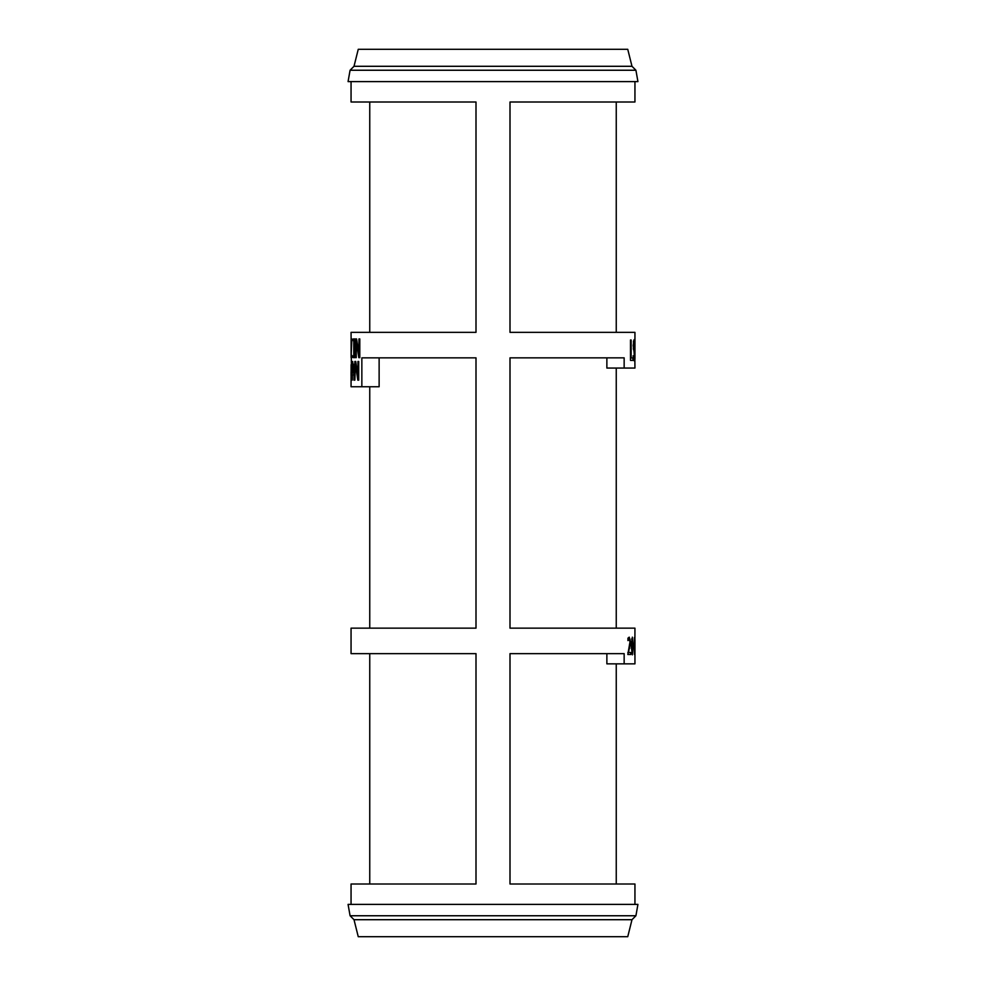 <?xml version="1.0" encoding="UTF-8"?>
<svg xmlns="http://www.w3.org/2000/svg" width="986" height="986" viewBox="0 0 986 986"><rect width="100%" height="100%" fill="white"/><g stroke="black" fill="none" stroke-linecap="round" stroke-linejoin="round"><path stroke-width="1.48" d="M357.943 376.27L357.943 361.468L358.719 361.468L358.719 380.165L357.795 380.165L355.416 364.044L354.849 380.165L354.849 361.468L355.736 361.468L357.943 376.27L358.719 376.27M357.943 361.468L358.719 361.468M354.849 361.468L355.736 361.468M355.416 364.044L356.082 364.044M357.795 380.165L358.719 380.165M351.053 81.604L351.053 102.002L476.004 102.002L476.004 332.356L351.053 332.356L351.484 377.157M351.879 357.635L351.102 357.635L351.879 357.635L351.879 355.416L351.176 355.416L351.879 338.925L351.102 338.925L351.879 338.925M351.102 357.635L351.102 338.925M356.229 357.635L356.229 341.501L356.957 341.501M355.613 357.635L355.613 338.925L356.575 338.925L358.966 353.74L359.804 353.74M355.613 338.925L356.575 338.925M358.805 357.635L359.804 357.635L358.805 357.635L356.229 341.501M358.966 353.74L358.966 338.925L359.804 338.925L359.804 357.635M358.966 338.925L359.804 338.925M354.849 355.724L354.849 357.635L353.333 357.635L353.333 355.724L354.849 355.724L354.849 340.836L353.333 340.836L353.333 338.925L354.849 338.925L354.849 340.836M353.789 355.724L353.789 340.836M352.914 364.019L352.483 372.819L353.419 372.819L353.345 364.019M353.888 380.165L354.06 374.939M353.555 374.939L352.384 374.939L352.162 380.165M351.866 380.165L352.692 361.468L354.442 380.165M351.324 377.157L351.842 361.468L351.423 380.165M351.25 380.165L351.164 364.647M351.102 364.647L351.053 386.746L361.85 386.746L361.85 357.844L476.004 357.844L476.004 628.156L351.053 628.156L351.053 653.644L476.004 653.644L476.004 883.998L351.053 883.998L351.053 904.396M351.053 375.999L351.053 371.895M634.947 81.604L634.947 102.002L509.996 102.002L509.996 332.356L634.947 332.356L634.947 358.312L634.947 341.39M634.861 358.312L634.861 360.395L634.947 358.312M634.861 360.395L634.947 368.049L624.15 368.049L624.15 357.844L509.996 357.844L509.996 628.156L634.947 628.156L634.873 646.964L634.676 637.498M634.947 654.494L634.947 641.985M634.947 639.852L634.947 663.849L624.15 663.849L624.15 653.644L509.996 653.644L509.996 883.998L634.947 883.998L634.947 904.396M634.947 640.925L634.454 654.494L634.454 637.498M634.54 358.916L634.047 360.765L633.135 359.175L633.135 355.773L634.023 358.411L634.466 355.009L633.16 345.47L634.084 339.64L634.627 344.2L634.097 341.982L633.579 345.186L634.54 358.916L633.135 358.916M632.95 357.992L632.95 360.395L630.485 360.395L630.485 339.997L631.139 339.997L631.139 357.992L632.95 357.992M630.744 652.535L630.744 654.494L627.835 654.494L629.98 641.935L629.191 639.113L627.946 640.592L627.946 638.164L629.228 637.141L630.572 641.812L628.489 652.535L630.744 652.535M632.346 637.153L633.283 646.003L632.346 654.864L631.213 646.015L632.346 637.153M633.357 341.982L634.097 341.982M633.517 340.959L634.627 340.959M633.135 358.411L634.023 358.411M630.485 357.992L631.139 357.992M630.485 339.997L631.139 339.997M627.835 652.535L628.489 652.535M629.031 648.122L629.758 648.122M629.684 645.214L630.35 645.214M627.946 639.113L629.191 639.113M632.346 652.966L632.346 639.039L631.718 646.015L632.346 652.966L631.545 652.966M631.533 639.039L632.346 639.039M361.85 386.746L379.129 386.746L379.129 357.844M606.871 357.844L606.871 368.049L624.15 368.049M606.871 653.644L606.871 663.849L624.15 663.849M348.07 81.604L637.93 81.604L635.921 70.24L350.079 70.24L348.07 81.604M631.989 66.296L627.749 49.3L358.251 49.3L354.011 66.296L631.989 66.296L635.921 70.24M354.011 919.704L350.079 915.76L635.921 915.76L631.989 919.704L627.749 936.7L358.251 936.7L354.011 919.704L631.989 919.704M350.079 915.76L348.07 904.396L637.93 904.396L635.921 915.76M633.406 349.438L634.368 349.438M633.271 348.366L633.924 348.366M369.75 653.644L369.75 883.998M369.75 386.746L369.75 628.156M616.25 102.002L616.25 332.356M616.25 368.049L616.25 628.156M369.75 102.002L369.75 332.356M616.25 663.849L616.25 883.998M354.011 66.296L350.079 70.24"/></g></svg>
